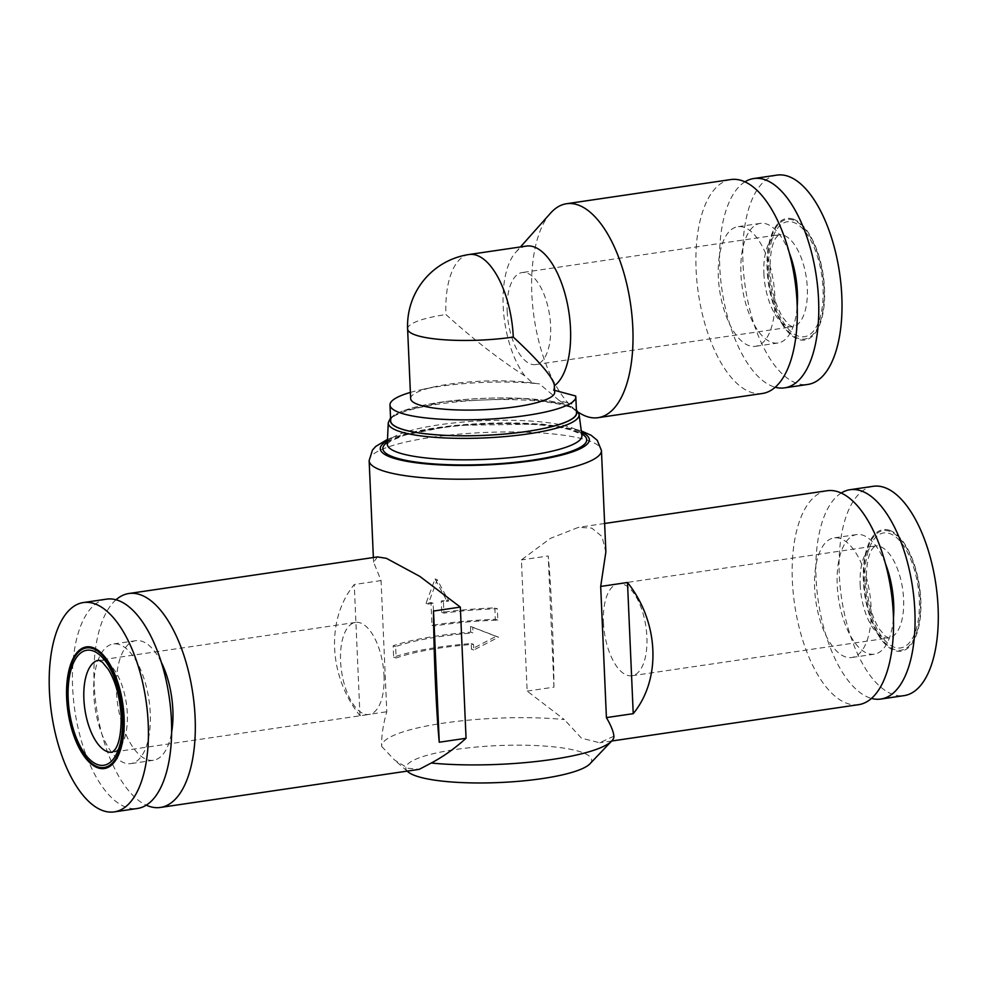 <?xml version="1.0" encoding="UTF-8"?>
<svg xmlns="http://www.w3.org/2000/svg" width="987" height="987" viewBox="0 0 987 987"><rect width="100%" height="100%" fill="white"/><g stroke="black" fill="none" stroke-linecap="round" stroke-linejoin="round"><path stroke-width="0.74" stroke-dasharray="4.93 3.7" d="M470.725 632.161L470.478 626.474L496.066 636.356L471.478 649.236L471.231 643.549A120.907 24.021 -2.5 0 0 393.64 657.157L393.134 645.782A120.907 24.021 177.5 0 1 470.725 632.161L473.007 632.926A116.256 23.108 -2.5 0 0 395.627 646.608L396.12 657.996A116.256 23.108 177.5 0 1 473.501 644.301L473.748 650.001L498.558 637.183L472.748 627.226L473.007 632.926M471.478 649.236L473.748 650.001M471.231 643.549L473.501 644.301M496.066 636.356L498.558 637.183M470.478 626.474L472.748 627.226M393.64 657.157L396.12 657.996M393.134 645.782L395.627 646.608M494.832 607.893L495.326 619.281A120.907 24.021 -2.5 0 0 431.961 625.289L430.961 602.526A120.907 24.021 -2.5 0 0 426.026 603.341L435.045 578.974L446.568 600.318A120.907 24.021 -2.5 0 0 441.238 601.009L441.732 612.396A120.907 24.021 177.5 0 1 494.832 607.893L497.312 608.732A116.256 23.108 -2.5 0 0 443.903 613.124L443.41 601.737A116.256 23.108 177.5 0 1 448.752 601.046L437.216 579.702L428.21 604.069A116.256 23.108 177.5 0 1 433.145 603.254L434.132 626.017A116.256 23.108 177.5 0 1 497.818 620.12L497.312 608.732M441.732 612.396L443.903 613.124M441.238 601.009L443.41 601.737M446.568 600.318L448.752 601.046M435.045 578.974L437.216 579.702M495.326 619.281L497.818 620.12M431.961 625.289L434.132 626.017M430.961 602.526L433.145 603.254M426.026 603.341L428.21 604.069M507.17 311.3A46.5 20.949 -98.4 0 0 535.657 364.573A46.5 20.949 -98.4 0 0 549.623 315.507A46.5 20.949 -98.4 0 0 522.123 272.56A46.5 20.949 -98.4 0 0 507.17 311.3M603.452 622.476A46.5 20.949 -98.4 0 0 631.939 675.75A46.5 20.949 -98.4 0 0 645.905 626.696A46.5 20.949 -98.4 0 0 618.405 583.736A46.5 20.949 -98.4 0 0 603.452 622.476M384.017 675.7A46.5 20.949 81.6 0 1 369.076 714.452A46.5 20.949 81.6 0 1 341.576 671.493A46.5 20.949 81.6 0 1 355.53 622.427A46.5 20.949 81.6 0 1 384.017 675.7M554.583 390.346L553.67 390.087L554.373 385.349M526.355 246.084A72.076 32.472 -98.4 0 0 515.67 252.351A72.076 32.472 -98.4 0 0 503.469 310.806A72.076 32.472 -98.4 0 0 524.862 375.887L532.548 383.018L539.531 383.906L559.086 400.401L571.572 404.078L575.668 395.997M550.549 213.143A108.114 48.708 -98.4 0 0 534.115 317.789A108.114 48.708 -98.4 0 0 579.998 413.269M776.991 175.106A105.794 47.66 -98.4 0 0 745.247 286.724A105.794 47.66 -98.4 0 0 807.81 384.449M744.951 181.83A105.794 47.66 -98.4 0 0 722.015 290.141A105.794 47.66 -98.4 0 0 775.19 387.237M789.304 252.808A60.454 27.241 -98.4 0 0 766.591 224A60.454 27.241 -98.4 0 0 760.36 223.383A60.454 27.241 -98.4 0 0 742.224 287.168A60.454 27.241 -98.4 0 0 777.978 343.007A60.454 27.241 -98.4 0 0 797.2 306.488M744.013 227.331A60.454 27.241 -98.4 0 0 737.795 226.714A60.454 27.241 -98.4 0 0 719.646 290.486A60.454 27.241 -98.4 0 0 755.4 346.326A60.454 27.241 -98.4 0 0 774.363 289.277A60.454 27.241 -98.4 0 0 744.013 227.331M730.849 179.548A108.114 48.708 -98.4 0 0 698.401 293.608A108.114 48.708 -98.4 0 0 762.346 393.492M469.121 254.498A72.076 32.472 -98.4 0 0 448.135 284.182A72.076 32.472 -98.4 0 0 445.964 314.557C473.637 339.602 499.94 360.045 524.862 375.887M407.606 328.955A72.076 14.324 177.5 0 1 445.964 314.557M553.67 390.087A72.076 14.324 177.5 0 1 554.669 392.308M410.654 398.6A72.076 14.324 177.5 0 1 435.119 386.682A72.076 14.324 177.5 0 1 529.266 382.574A72.076 14.324 177.5 0 1 532.548 383.018M410.382 392.419A93 18.482 177.5 0 1 421.548 389.618A93 18.482 177.5 0 1 539.531 383.906M390.679 420.931A93 18.482 177.5 0 1 482.791 398.415A93 18.482 177.5 0 1 576.519 412.825M377.54 556.915L373.592 562.158L381.068 580.578L386.793 711.75C383.116 724.446 381.389 736.006 381.624 746.443A116.256 23.108 177.5 0 1 381.611 746.369A116.256 23.108 177.5 0 1 443.632 723.113A116.256 23.108 177.5 0 1 564.293 719.548L527.144 691.097L521.42 559.913L550.425 538.371L578.456 527.342L591.793 528.119L601.996 536.521L605.858 552.017M381.611 746.369L394.504 759.978L408.001 768.256L419.191 769.342M407.939 771.785A93 18.482 177.5 0 1 497.954 745.604A93 18.482 177.5 0 1 589.905 763.839M613.902 736.154L599.763 742.767L581.491 738.202L564.293 719.548M527.144 691.097L553.954 687.149C553.658 643.006 551.165 585.908 548.229 555.965L521.42 559.913M827.118 490.736A108.114 48.708 -98.4 0 0 794.671 604.797A108.114 48.708 -98.4 0 0 858.604 704.669M116.022 599.775A108.114 48.708 -98.4 0 0 96.418 707.568A108.114 48.708 -98.4 0 0 146.249 805.158M381.068 580.578L354.259 584.514C325.883 619.071 328.375 676.157 359.984 715.698L386.793 711.75M553.954 687.149L548.229 555.965M359.984 715.698L354.259 584.514M161.325 662.277A60.454 27.241 -98.4 0 0 142.029 641.291A60.454 27.241 -98.4 0 0 135.811 640.674A60.454 27.241 -98.4 0 0 117.675 704.447A60.454 27.241 -98.4 0 0 153.417 760.286A60.454 27.241 -98.4 0 0 171.627 732.255M119.439 644.61A60.454 27.241 -98.4 0 0 113.221 643.993A60.454 27.241 -98.4 0 0 95.085 707.778A60.454 27.241 -98.4 0 0 130.827 763.617A60.454 27.241 -98.4 0 0 149.79 706.569A60.454 27.241 -98.4 0 0 119.439 644.61M106.621 599.134A105.794 47.66 -98.4 0 0 74.864 710.751A105.794 47.66 -98.4 0 0 137.427 808.476M873.273 486.295A105.794 47.66 -98.4 0 0 841.529 597.9A105.794 47.66 -98.4 0 0 904.092 695.625M841.22 493.031A105.794 47.66 -98.4 0 0 818.297 601.317A105.794 47.66 -98.4 0 0 871.459 698.414M885.512 563.824A60.454 27.241 -98.4 0 0 862.86 535.188A60.454 27.241 -98.4 0 0 856.642 534.572A60.454 27.241 -98.4 0 0 838.506 598.344A60.454 27.241 -98.4 0 0 874.248 654.196A60.454 27.241 -98.4 0 0 893.469 617.862M840.27 538.52A60.454 27.241 -98.4 0 0 834.052 537.903A60.454 27.241 -98.4 0 0 815.916 601.675A60.454 27.241 -98.4 0 0 851.658 657.515A60.454 27.241 -98.4 0 0 870.62 600.466A60.454 27.241 -98.4 0 0 840.27 538.52M763.889 273.51A46.5 20.949 -98.4 0 0 792.376 326.783A46.5 20.949 -98.4 0 0 806.33 277.729A46.5 20.949 -98.4 0 0 778.829 234.77A46.5 20.949 -98.4 0 0 763.889 273.51M768.725 270.191A58.134 26.193 81.6 0 1 807.292 234.524A58.134 26.193 81.6 0 1 811.585 333.1A58.134 26.193 81.6 0 1 768.725 270.191M793.277 220.076A60.454 27.241 -98.4 0 0 772.71 300.677A60.454 27.241 -98.4 0 0 821.603 317.049A60.454 27.241 -98.4 0 0 793.277 220.076M860.158 584.699A46.5 20.949 -98.4 0 0 888.645 637.972A46.5 20.949 -98.4 0 0 902.611 588.918A46.5 20.949 -98.4 0 0 875.111 545.959A46.5 20.949 -98.4 0 0 860.158 584.699M865.007 581.368A58.134 26.193 81.6 0 1 903.561 545.7A58.134 26.193 81.6 0 1 907.867 644.289A58.134 26.193 81.6 0 1 865.007 581.368M889.558 531.265A60.454 27.241 -98.4 0 0 868.992 611.866A60.454 27.241 -98.4 0 0 917.885 628.225A60.454 27.241 -98.4 0 0 889.558 531.265M355.53 622.427L98.823 660.217A46.5 20.949 81.6 0 1 127.311 713.49A46.5 20.949 81.6 0 1 112.37 752.23L369.076 714.452M793.203 219.089A61.465 27.698 -98.4 0 0 772.278 301.047A61.465 27.698 -98.4 0 0 821.998 317.678A61.465 27.698 -98.4 0 0 793.203 219.089M390.63 419.709A93.21 18.519 177.5 0 1 482.791 398.378A93.21 18.519 177.5 0 1 576.457 411.604M388.261 422.781A95.529 18.987 177.5 0 1 482.865 399.994A95.529 18.987 177.5 0 1 579.098 414.454M387.299 443.953A97.405 19.358 177.5 0 1 483.766 420.709A97.405 19.358 177.5 0 1 581.898 435.452M387.373 442.299A102.043 20.283 177.5 0 1 483.914 423.941A102.043 20.283 177.5 0 1 581.676 433.824M387.447 440.695A104.634 20.789 177.5 0 1 483.889 423.423A104.634 20.789 177.5 0 1 581.466 432.232M369.138 460.658A116.256 23.108 177.5 0 1 484.284 432.503A116.256 23.108 177.5 0 1 601.441 450.516M889.484 530.278A61.465 27.698 -98.4 0 0 868.56 612.236A61.465 27.698 -98.4 0 0 918.28 628.867A61.465 27.698 -98.4 0 0 889.484 530.278M535.657 364.573L792.376 326.783L788.798 324.797L782.876 317.592C775.548 305.538 771.279 290.067 770.07 271.191C769.872 254.967 771.846 243.801 775.979 237.707L778.829 234.77L522.123 272.56M631.939 675.75L888.645 637.972L885.08 635.986L879.158 628.768C871.829 616.715 867.561 601.256 866.352 582.379C866.154 566.156 868.128 554.99 872.261 548.895L875.111 545.959L618.405 583.736M559.086 400.401L578.382 412.282M515.67 252.351L520.482 246.947M760.36 223.383L737.795 226.714M777.978 343.007L755.4 346.326M435.119 386.682L421.548 389.618M529.266 382.574L535.287 383.338M390.544 417.908L393.961 415.132L402.165 411.123L445.273 401.536L523.061 398.378L564.687 404.176L572.781 407.347L576.383 409.79M387.286 444.027L390.729 440.979L403.338 435.662C416.415 431.566 433.749 428.37 455.328 426.113C482.285 423.435 508.157 422.868 532.968 424.41C548.932 425.508 561.48 427.359 570.585 429.962C579.616 433.404 583.391 435.255 581.911 435.526M387.496 439.388L392.308 437.475L453.601 425.397L541.814 424.04L575.952 429.333L581.294 430.924M373.37 557.532L373.579 562.158M407.187 771.118L394.504 759.978M604.624 523.492L578.456 527.342M611.693 741.015L599.763 742.767M135.811 640.674L113.221 643.993M153.417 760.286L130.827 763.617M856.642 534.572L834.052 537.903M874.248 654.196L851.658 657.515"/><path stroke-width="1.48" d="M92.741 648.545A60.454 27.241 -98.4 0 0 72.174 729.146A60.454 27.241 -98.4 0 0 121.068 745.506A60.454 27.241 -98.4 0 0 92.741 648.545M410.382 392.419A93 18.482 177.5 0 0 389.988 405.003A93 18.482 177.5 0 0 400.759 413.035A93 18.482 177.5 0 0 505.665 417.92A93 18.482 177.5 0 0 575.816 396.885A93 18.482 177.5 0 0 575.668 395.997L553.67 390.087M554.386 385.744A72.076 32.472 -98.4 0 0 568.944 312.472A72.076 32.472 -98.4 0 0 533.77 246.824A72.076 32.472 -98.4 0 0 526.355 246.084L469.121 254.498A72.076 72.076 0 0 0 407.619 328.955A72.076 14.324 177.5 0 1 407.606 328.955L410.654 398.6A72.076 14.324 177.5 0 0 483.285 409.765A72.076 14.324 177.5 0 0 554.669 392.308L554.373 385.349C552.905 377.244 539.21 361.156 513.277 337.073A72.076 32.472 -98.4 0 0 469.133 254.498M578.382 412.282L579.998 413.269A108.114 48.708 -98.4 0 0 598.048 417.674A108.114 48.708 -98.4 0 0 631.964 315.63A108.114 48.708 -98.4 0 0 577.679 204.84A108.114 48.708 -98.4 0 0 566.563 203.729A108.114 48.708 -98.4 0 0 550.549 213.143L520.482 246.947M775.19 387.237A105.794 47.66 -98.4 0 0 784.579 387.866L807.81 384.449A105.794 47.66 -98.4 0 0 840.986 284.601A105.794 47.66 -98.4 0 0 787.885 176.192A105.794 47.66 -98.4 0 0 776.991 175.106L753.76 178.536A105.794 47.66 -98.4 0 0 744.951 181.83M784.579 387.866A105.794 47.66 -98.4 0 0 817.754 288.019A105.794 47.66 -98.4 0 0 764.641 179.609A105.794 47.66 -98.4 0 0 753.76 178.536M797.2 306.488A60.454 27.241 -98.4 0 0 789.304 252.808M598.048 417.674L762.346 393.492A108.114 48.708 -98.4 0 0 796.25 291.449A108.114 48.708 -98.4 0 0 741.977 180.658A108.114 48.708 -98.4 0 0 730.849 179.548L566.563 203.729M513.277 337.073A72.076 14.324 177.5 0 1 407.619 328.955M575.816 396.885L576.519 412.825A93 18.482 177.5 0 1 506.368 433.861A93 18.482 177.5 0 1 401.45 428.975A93 18.482 177.5 0 1 390.679 420.931L389.988 405.003M605.858 552.017L600.688 586.438L606.413 717.611C610.99 725.457 613.482 731.638 613.902 736.154A116.256 23.108 177.5 0 1 613.914 736.228A116.256 23.108 177.5 0 1 611.706 741.015A116.256 23.108 177.5 0 1 431.233 763.037C443.225 756.696 454.834 748.442 466.049 738.276L460.324 607.091L419.783 576.359L386.435 558.346L377.54 556.915L128.878 593.508A108.114 48.708 -98.4 0 0 116.022 599.775M146.249 805.158A108.114 48.708 -98.4 0 0 160.363 807.452L419.191 769.354L431.233 763.037M604.624 523.492L827.118 490.736A108.114 48.708 -98.4 0 1 838.234 491.847A108.114 48.708 -98.4 0 1 892.507 602.638A108.114 48.708 -98.4 0 1 858.604 704.669L611.693 741.015L589.905 763.839A93 18.482 177.5 0 1 512.228 781.803A93 18.482 177.5 0 1 416.613 776.152A93 18.482 177.5 0 1 407.939 771.785L407.187 771.118M600.688 586.438L627.498 582.49C659.106 622.02 661.598 679.118 633.222 713.663L606.413 717.611M160.363 807.452A108.114 48.708 -98.4 0 0 194.266 705.409A108.114 48.708 -98.4 0 0 139.994 594.618A108.114 48.708 -98.4 0 0 128.878 593.508M466.049 738.276L439.252 742.224C436.316 712.281 433.811 655.183 433.515 611.039L460.324 607.091M633.222 713.663L627.498 582.49M439.252 742.224L433.515 611.039M171.627 732.255A60.454 27.241 -98.4 0 0 161.325 662.277M114.221 811.894L137.427 808.476A105.794 47.66 -98.4 0 0 170.615 708.629A105.794 47.66 -98.4 0 0 117.502 600.219A105.794 47.66 -98.4 0 0 106.621 599.134L83.401 602.551A105.794 47.66 -98.4 0 0 51.657 714.169A105.794 47.66 -98.4 0 0 114.221 811.894A105.794 47.66 -98.4 0 0 147.396 712.046A105.794 47.66 -98.4 0 0 94.296 603.637A105.794 47.66 -98.4 0 0 83.401 602.551M92.766 647.546A61.465 27.698 -98.4 0 0 71.841 729.504A61.465 27.698 -98.4 0 0 121.561 746.135A61.465 27.698 -98.4 0 0 92.766 647.546M871.459 698.414A105.794 47.66 -98.4 0 0 880.86 699.043L904.092 695.625A105.794 47.66 -98.4 0 0 937.268 595.79A105.794 47.66 -98.4 0 0 884.155 487.381A105.794 47.66 -98.4 0 0 873.273 486.295L850.041 489.712A105.794 47.66 -98.4 0 0 841.22 493.031M880.86 699.043A105.794 47.66 -98.4 0 0 914.036 599.208A105.794 47.66 -98.4 0 0 860.923 490.798A105.794 47.66 -98.4 0 0 850.041 489.712M893.469 617.862A60.454 27.241 -98.4 0 0 885.512 563.824M112.37 752.23A46.5 20.949 81.6 0 1 84.87 709.271A46.5 20.949 81.6 0 1 98.823 660.217L102.401 662.203L108.323 669.42C115.652 681.474 119.92 696.933 121.13 715.809C121.315 732.033 119.353 743.199 115.22 749.293L112.37 752.23M122.474 716.821A58.134 26.193 -98.4 0 0 79.602 653.9A58.134 26.193 -98.4 0 0 83.907 752.489A58.134 26.193 -98.4 0 0 122.474 716.821M576.457 411.604A93.21 18.519 177.5 0 1 509.378 433.614A93.21 18.519 177.5 0 1 401.277 429A93.21 18.519 177.5 0 1 390.63 419.709M576.383 409.79L579.098 414.454A95.529 18.987 177.5 0 1 507.898 436.316A95.529 18.987 177.5 0 1 399.316 431.381A95.529 18.987 177.5 0 1 388.261 422.781L390.544 417.908M579.098 414.454L581.898 435.452A97.405 19.358 177.5 0 1 509.292 457.746A97.405 19.358 177.5 0 1 398.575 452.7A97.405 19.358 177.5 0 1 387.299 443.953L387.286 444.002M581.676 433.824A102.043 20.283 177.5 0 1 524.628 461.213A102.043 20.283 177.5 0 1 394.664 457.462A102.043 20.283 177.5 0 1 387.373 442.299M581.466 432.232A104.634 20.789 177.5 0 1 529.155 461.188A104.634 20.789 177.5 0 1 392.382 457.795A104.634 20.789 177.5 0 1 387.447 440.695M581.294 430.924L591.151 435.279L597.258 440.313L601.441 450.516A116.256 23.108 177.5 0 1 513.746 476.807A116.256 23.108 177.5 0 1 382.611 470.7A116.256 23.108 177.5 0 1 369.138 460.658L372.444 450.084L375.8 446.395L387.496 439.388M388.261 422.781L387.299 443.953M369.138 460.658L373.37 557.532M601.441 450.516L605.87 552.017"/></g></svg>
